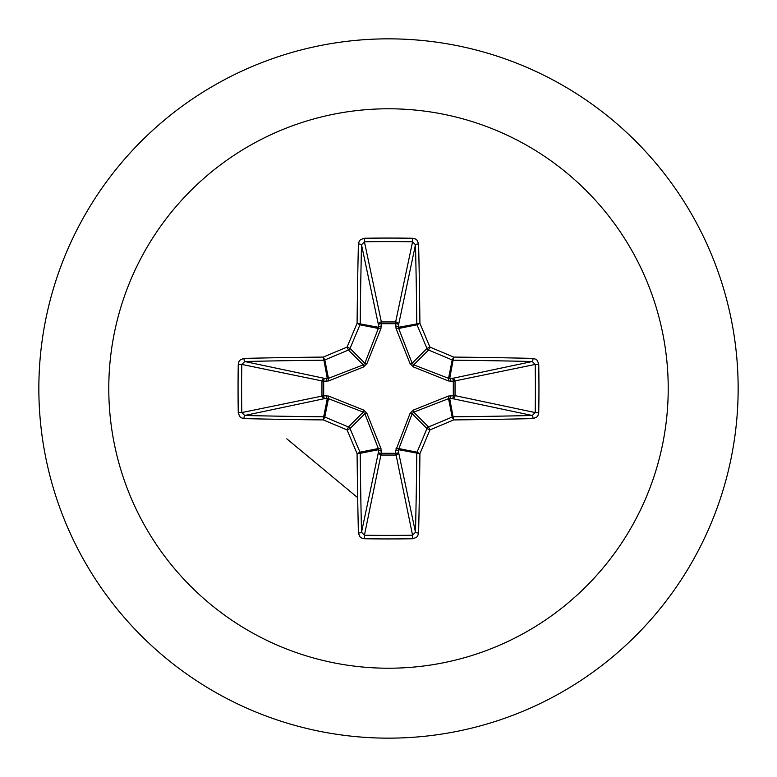 <?xml version="1.0" encoding="UTF-8"?>
<svg xmlns="http://www.w3.org/2000/svg" width="777" height="777" viewBox="0 0 777 777"><rect width="100%" height="100%" fill="white"/><g stroke="black" fill="none" stroke-linecap="round" stroke-linejoin="round"><path stroke-width="1.17" d="M533.022 418.599A559.178 48.737 180 0 1 453.671 419.92A559.411 48.757 157.5 0 1 429.914 429.914A559.411 48.757 112.5 0 1 419.92 453.671A559.178 48.737 90 0 1 418.599 533.022L417.696 535.965L416.385 537.422L412.694 538.743A555.39 212.539 180 0 1 388.5 538.937A555.39 212.539 180 0 1 364.306 538.743L364.432 535.198A552.437 211.412 0 0 0 388.5 535.402A552.437 211.412 0 0 0 412.568 535.198L415.481 532.255A556.215 48.475 -90 0 0 416.793 453.321A2.972 2.953 -78.8 0 1 417.026 452.195A556.449 48.495 -67.5 0 0 426.962 428.564A2.972 2.953 -45 0 1 428.564 426.962A556.449 48.495 -22.5 0 0 452.195 417.026A2.972 2.953 -11.2 0 1 453.321 416.793A556.215 48.475 0 0 0 532.255 415.481L535.198 412.568A552.437 211.412 -90 0 0 535.198 364.432L532.255 361.519A556.215 48.475 180 0 0 453.321 360.207A2.972 2.953 -168.8 0 1 452.195 359.974A556.449 48.495 -157.5 0 0 428.564 350.038A2.972 2.953 -135 0 1 426.962 348.436A556.449 48.495 -112.5 0 0 417.026 324.805A2.972 2.953 -101.2 0 1 416.793 323.679A556.215 48.475 -90 0 0 415.481 244.745L412.568 241.802L412.694 238.257L415.656 239.083L417.191 240.355L418.599 243.978A2.972 0.767 178.7 0 0 415.481 244.745L398.591 324.699L398.669 328.457L412.131 363.267L413.733 364.869L448.543 378.331L452.301 378.409A2.972 2.729 -101.9 0 1 455.04 381.361L455.04 395.639L535.198 412.568L538.743 412.694L537.917 415.656L536.645 417.191L533.022 418.599A2.972 0.767 -91.3 0 0 532.255 415.481L452.301 398.591L448.543 398.669L413.733 412.131L412.131 413.733L398.514 449.689A2.972 1.01 -1.8 0 1 395.668 450.699L410.071 413.374L413.374 410.071L448.416 396.056L453.312 395.746A2.972 1.01 -88.2 0 1 452.301 398.591A2.972 2.729 -78.1 0 0 455.04 395.639L453.312 395.746L453.312 381.254L448.416 380.944L413.374 366.929L410.071 363.626L396.056 328.584L395.746 323.688A2.972 1.01 -178.2 0 1 398.591 324.699A2.972 2.729 -168.1 0 0 395.639 321.96L412.568 241.802A552.437 211.412 180 0 0 364.432 241.802L361.519 244.745A2.972 0.767 -178.7 0 0 358.401 243.978L359.304 241.035L360.615 239.578L364.306 238.257A555.39 212.539 0 0 1 388.5 238.063A555.39 212.539 0 0 1 412.694 238.257M396.056 448.416A2.972 0.903 -159.1 0 0 398.669 448.543L417.026 452.195L419.92 453.671L398.514 449.689L398.591 452.301A2.972 2.729 -11.9 0 1 395.639 455.04L381.361 455.04A2.972 2.729 11.9 0 1 378.409 452.301L378.331 448.543L364.869 413.733L363.267 412.131L328.457 398.669L324.699 398.591A2.972 2.729 78.1 0 1 321.96 395.639L321.96 381.361A2.972 2.729 101.9 0 1 324.699 378.409L328.457 378.331L363.267 364.869L364.869 363.267L378.331 328.457A2.972 0.903 -159.1 0 1 380.944 328.584L381.361 321.96L395.639 321.96L395.746 323.688L381.254 323.688A2.972 1.01 -1.8 0 0 378.409 324.699L361.519 244.745A556.215 48.475 90 0 0 360.207 323.679A2.972 2.953 101.2 0 1 359.974 324.805A556.449 48.495 112.5 0 0 350.038 348.436A2.972 2.953 135 0 1 348.436 350.038A556.449 48.495 157.5 0 0 324.805 359.974A2.972 2.953 168.8 0 1 323.679 360.207A556.215 48.475 180 0 0 244.745 361.519L241.802 364.432L238.257 364.306L239.083 361.344L240.355 359.809L243.978 358.401A559.178 48.737 0 0 1 323.329 357.08A559.411 48.757 -22.5 0 1 347.086 347.086A559.411 48.757 -67.5 0 1 357.08 323.329A559.178 48.737 -90 0 1 358.401 243.978M380.944 328.584L366.929 363.626L363.626 366.929L328.584 380.944L323.688 381.254L323.688 395.746L328.584 396.056L363.626 410.071L366.929 413.374L380.944 448.416L381.254 453.312L395.746 453.312L395.668 450.699M388.5 108.78A279.72 279.72 0 0 1 668.22 388.5A279.72 279.72 0 0 1 388.5 668.22A279.72 279.72 0 0 1 108.78 388.5A279.72 279.72 0 0 1 388.5 108.78M388.5 38.85A349.65 349.65 0 0 1 738.15 388.5A349.65 349.65 0 0 1 388.5 738.15A349.65 349.65 0 0 1 38.85 388.5A349.65 349.65 0 0 1 388.5 38.85A349.65 349.65 0 0 0 38.85 388.5A349.65 349.65 0 0 0 388.5 738.15M364.306 538.743L361.344 537.917L359.809 536.645L358.401 533.022A559.178 48.737 -90 0 1 357.08 453.671A559.411 48.757 -112.5 0 1 347.086 429.914A559.411 48.757 -157.5 0 1 323.329 419.92A559.178 48.737 180 0 1 243.978 418.599L241.035 417.696L239.578 416.385L238.257 412.694A555.39 212.539 -90 0 1 238.063 388.5A555.39 212.539 -90 0 1 238.257 364.306M286.81 438.84L357.682 497.678M533.022 358.401L535.965 359.304L537.422 360.615L538.743 364.306L535.198 364.432L453.312 381.254A2.972 1.01 88.2 0 0 452.301 378.409L532.255 361.519A2.972 0.767 91.3 0 0 533.022 358.401A559.178 48.737 0 0 0 453.671 357.08L452.195 359.974L448.543 378.331A2.972 0.903 110.9 0 1 448.416 380.944M243.978 358.401A2.972 0.767 -91.3 0 0 244.745 361.519L324.699 378.409A2.972 1.01 -88.2 0 0 323.688 381.254L241.802 364.432A552.437 211.412 90 0 0 241.598 388.5A552.437 211.412 90 0 0 241.802 412.568L244.745 415.481A2.972 0.767 91.3 0 0 243.978 418.599M238.257 412.694L241.802 412.568L323.688 395.746A2.972 1.01 88.2 0 0 324.699 398.591L244.745 415.481A556.215 48.475 0 0 0 323.679 416.793A2.972 2.953 11.2 0 1 324.805 417.026L323.329 419.92L323.679 416.793L327.311 398.514A2.972 1.01 88.2 0 1 326.301 395.668M328.584 396.056A2.972 0.903 110.9 0 0 328.457 398.669L324.805 417.026A556.449 48.495 22.5 0 0 348.436 426.962A2.972 2.953 45 0 1 350.038 428.564L347.086 429.914L348.436 426.962L363.267 412.131A2.972 0.495 111.7 0 1 363.626 410.071M366.929 413.374A2.972 0.495 158.3 0 1 364.869 413.733L350.038 428.564A556.449 48.495 67.5 0 0 359.974 452.195A2.972 2.953 78.8 0 1 360.207 453.321L357.08 453.671L359.974 452.195L378.331 448.543A2.972 0.903 159.1 0 0 380.944 448.416M381.332 450.699A2.972 1.01 -178.2 0 1 378.486 449.689L360.207 453.321A556.215 48.475 90 0 0 361.519 532.255L364.432 535.198L381.254 453.312A2.972 1.01 -178.2 0 1 378.409 452.301L361.519 532.255A2.972 0.767 178.7 0 1 358.401 533.022M381.332 326.301A2.972 1.01 -1.8 0 0 378.486 327.311L357.08 323.329L359.974 324.805L378.331 328.457L378.409 324.699A2.972 2.729 168.1 0 1 381.361 321.96L364.432 241.802L364.306 238.257M410.071 413.374A2.972 0.495 -158.3 0 0 412.131 413.733L426.962 428.564L429.914 429.914L428.564 426.962L413.733 412.131A2.972 0.495 -111.7 0 0 413.374 410.071M418.599 533.022A2.972 0.767 -178.7 0 1 415.481 532.255L398.591 452.301A2.972 1.01 -1.8 0 1 395.746 453.312L412.568 535.198L412.694 538.743M448.416 396.056A2.972 0.903 -110.9 0 1 448.543 398.669L452.195 417.026L453.671 419.92L449.689 398.514A2.972 1.01 -88.2 0 0 450.699 395.668M450.699 381.332A2.972 1.01 88.2 0 0 449.689 378.486L453.671 357.08A559.411 48.757 22.5 0 0 429.914 347.086L426.962 348.436L412.131 363.267A2.972 0.495 158.3 0 0 410.071 363.626M413.374 366.929A2.972 0.495 111.7 0 0 413.733 364.869L428.564 350.038L429.914 347.086A559.411 48.757 67.5 0 0 419.92 323.329L398.514 327.311A2.972 1.01 -178.2 0 0 395.668 326.301M396.056 328.584A2.972 0.903 159.1 0 1 398.669 328.457L417.026 324.805L419.92 323.329A559.178 48.737 90 0 0 418.599 243.978M328.584 380.944A2.972 0.903 -110.9 0 1 328.457 378.331L324.805 359.974L323.329 357.08L327.311 378.486A2.972 1.01 -88.2 0 0 326.301 381.332M366.929 363.626A2.972 0.495 -158.3 0 0 364.869 363.267L350.038 348.436L347.086 347.086L348.436 350.038L363.267 364.869A2.972 0.495 -111.7 0 0 363.626 366.929M538.743 364.306A555.39 212.539 90 0 1 538.743 412.694"/></g></svg>

